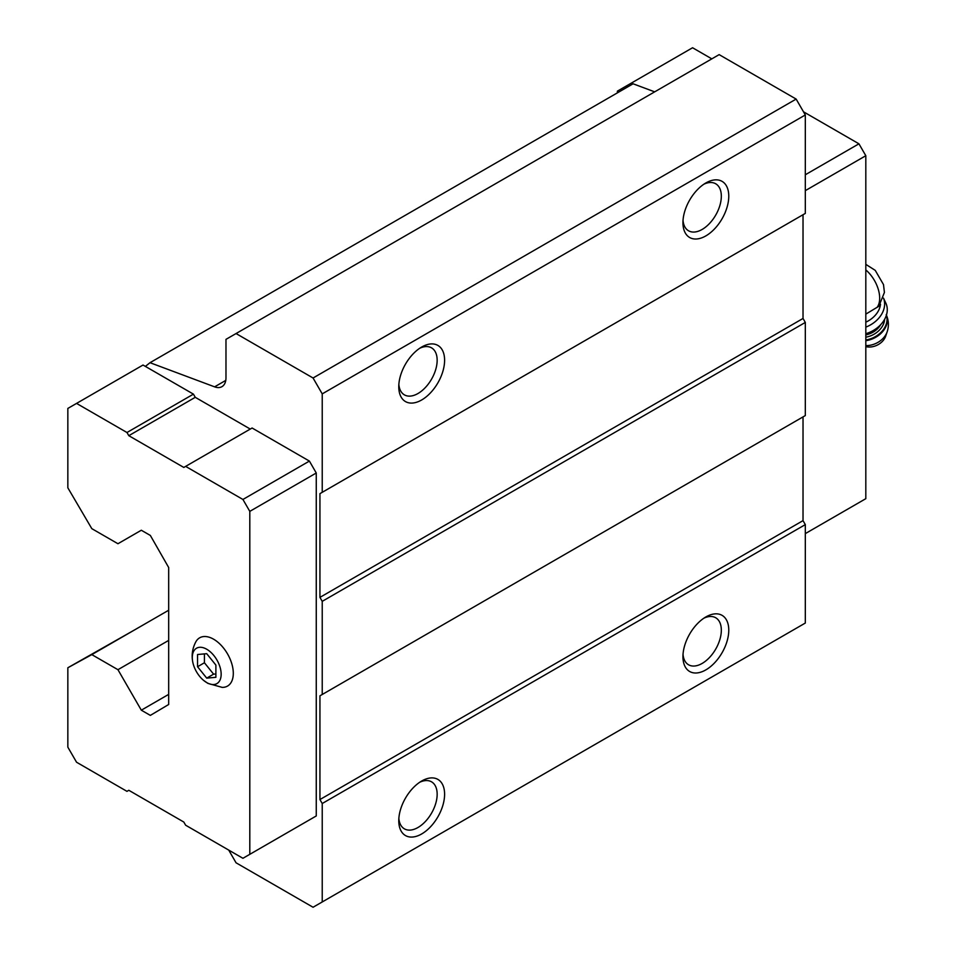 <?xml version="1.0" encoding="UTF-8"?>
<svg xmlns="http://www.w3.org/2000/svg" width="955" height="955" viewBox="0 0 955 955"><rect width="100%" height="100%" fill="white"/><g stroke="black" fill="none" stroke-linecap="round" stroke-linejoin="round"><path stroke-width="1.43" d="M215.89 677.31L215.89 665.086L206.722 653.686L197.554 654.509L197.554 666.733L206.722 678.134L215.89 677.31M206.722 682.586A20.413 11.794 -120 0 0 221.118 672.989A20.413 11.794 -120 0 0 204.585 648.182A20.413 11.794 -120 0 0 192.647 661.469A20.413 11.794 -120 0 0 203.522 680.318A20.413 11.794 -120 0 0 206.722 682.586M865.815 314.123L878.827 306.28M228.722 850.093L236.052 862.795L313.061 907.25L322.229 901.962L322.229 803.513L319.937 799.55L319.937 695.813L322.229 694.488L322.229 601.34L319.937 597.376L319.937 493.639L322.229 492.314L322.229 393.878L313.061 378.001L236.052 333.546L225.977 339.359L225.977 377.762A19.446 11.221 -120 0 1 221.942 386.668A19.446 11.221 -120 0 1 214.612 386.847L150.007 362.697L145.375 366.398L143.011 365.037L67.841 408.43L67.841 487.814L91.811 528.652L117.943 543.729L141.316 530.24L150.341 535.445L168.677 567.521L168.677 704.492L150.341 715.39L141.316 710.186L168.677 694.38M250.27 429.07L195.262 397.316L193.435 394.14L145.375 366.398M309.396 819.927L316.26 815.952L316.26 473L309.396 461.086L252.096 428.007L183.802 467.437L128.806 435.683L195.262 397.316M322.229 393.878L805.316 114.958L796.148 99.081L719.151 54.626L236.052 333.546M313.061 378.001L796.148 99.081M654.676 91.847L633.093 83.789L150.007 362.697M141.316 710.186L117.943 669.694L168.677 640.399M117.943 669.694L91.811 654.617L168.677 610.233M91.811 654.617L67.841 667.76L134.894 629.739M322.229 901.962L805.316 623.042L805.316 524.605L803.024 520.63L803.024 416.905L319.937 695.813M705.852 669.885A32.41 18.706 -60 0 1 682.944 656.646A32.41 18.706 -60 0 1 705.852 616.954A32.41 18.706 -60 0 1 728.772 630.193A32.41 18.706 -60 0 1 705.852 669.885M421.68 833.954A32.41 18.706 -60 0 1 398.772 820.715A32.41 18.706 -60 0 1 421.68 781.023A32.41 18.706 -60 0 1 444.6 794.25A32.41 18.706 -60 0 1 421.68 833.954M322.229 803.513L805.316 524.605M319.937 799.55L803.024 520.63M322.229 694.488L805.316 415.58L805.316 322.432L803.024 318.457L803.024 214.732L319.937 493.639M322.229 601.34L805.316 322.432M319.937 597.376L803.024 318.457M322.229 492.314L805.316 213.407L805.316 114.958M421.68 399.966A32.41 18.706 -60 0 1 398.772 386.727A32.41 18.706 -60 0 1 421.68 347.035A32.41 18.706 -60 0 1 444.6 360.274A32.41 18.706 -60 0 1 421.68 399.966M705.852 235.897A32.41 18.706 -60 0 1 682.944 222.67A32.41 18.706 -60 0 1 705.852 182.966A32.41 18.706 -60 0 1 728.772 196.205A32.41 18.706 -60 0 1 705.852 235.897M703.919 184.184A27.146 15.674 -60 0 1 715.713 183.778A27.146 15.674 -60 0 1 719.867 205.528A27.146 15.674 -60 0 1 702.14 229.451A27.146 15.674 -60 0 1 688.567 230.8A27.146 15.674 -60 0 1 683.028 220.378M419.746 348.253A27.146 15.674 -60 0 1 431.541 347.847A27.146 15.674 -60 0 1 435.695 369.597A27.146 15.674 -60 0 1 417.968 393.52A27.146 15.674 -60 0 1 404.395 394.857A27.146 15.674 -60 0 1 398.856 384.435M419.746 782.24A27.146 15.674 -60 0 1 431.541 781.823A27.146 15.674 -60 0 1 435.695 803.585A27.146 15.674 -60 0 1 417.968 827.508A27.146 15.674 -60 0 1 404.395 828.845A27.146 15.674 -60 0 1 398.856 818.423M703.919 618.172A27.146 15.674 -60 0 1 715.713 617.766A27.146 15.674 -60 0 1 719.867 639.516A27.146 15.674 -60 0 1 702.14 663.439A27.146 15.674 -60 0 1 688.567 664.787A27.146 15.674 -60 0 1 683.028 654.366M128.806 435.683L126.967 432.508L76.555 403.404M126.967 432.508L193.435 394.14M67.841 667.76L67.841 747.156L76.555 762.233L126.967 791.349L128.806 790.286L183.802 822.04L185.64 825.216L242.928 858.294L316.26 815.952M249.804 854.319L249.804 511.367L316.26 473M249.804 511.367L242.928 499.465L309.396 461.086M242.928 499.465L185.64 466.386M203.522 680.318L207.915 683.398L222.205 687.385A27.874 16.092 -120 0 0 227.529 653.9A27.874 16.092 -120 0 0 195.871 641.772C192.528 648.027 191.454 654.593 192.647 661.469M627.578 86.965L626.11 86.117L617.396 91.143L617.396 92.85M711.821 58.864L692.566 47.75L626.11 86.117M805.316 190.642L865.815 155.713L865.815 498.677L805.316 533.606M865.815 155.713L858.939 143.811L805.316 174.765M858.939 143.811L803.489 111.795M865.815 322.169A22.681 17.178 -25 0 0 880.51 304.263M865.815 346.629A14.588 11.042 -25 0 0 885.655 336.208L887.159 331.827C889.057 326.013 888.747 320.271 886.204 314.637M865.815 333.701A25.928 19.625 -25 0 0 885.846 303.129L883.494 298.115A25.928 19.625 -25 0 1 865.815 327.123M197.554 666.733L204.43 662.758L213.598 674.158L215.89 673.955M204.43 653.889L204.43 662.758M206.722 678.134L213.598 674.158M877.012 307.498A25.439 14.683 -120 0 0 865.815 269.931M214.612 386.847L225.762 380.4M865.815 345.603A18.563 14.05 -25 0 0 887.159 331.827M865.815 340.684A21.392 16.199 -25 0 0 886.419 315.126M865.815 339.956A21.392 16.199 -25 0 0 886.383 315.21M865.815 337.187A19.446 14.719 -25 0 0 884.628 319.304M865.815 334.871A17.823 13.489 -25 0 0 880.737 324.616M865.815 264.356L875.246 270.372L883.506 284.602L884.414 292.433L878.839 306.292"/></g></svg>
